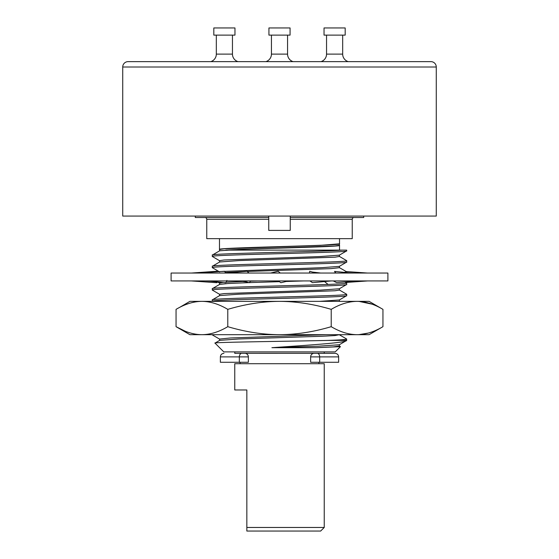 <?xml version="1.0" encoding="UTF-8"?>
<svg xmlns="http://www.w3.org/2000/svg" width="559" height="559" viewBox="0 0 559 559"><rect width="100%" height="100%" fill="white"/><g stroke="black" fill="none" stroke-linecap="round" stroke-linejoin="round"><path stroke-width="0.84" d="M324.241 527.465L246.84 527.465L246.84 531.05L246.84 389.972L234.759 389.972L234.759 363.706L324.241 363.706L324.241 527.465L320.656 531.05L246.84 531.05M239.336 362.274L220.372 362.274L220.372 356.901L248.364 356.901L248.364 362.274L239.336 362.274L239.336 356.901A3.585 2.432 90 0 1 241.767 353.316L244.779 353.316A3.585 3.585 0 0 1 248.364 356.901M245.066 353.33L314.221 353.316A3.585 3.585 0 0 0 310.636 356.901L310.636 362.274L338.628 362.274L338.628 356.901C338.433 354.741 337.238 353.547 335.044 353.316L324.241 353.316L324.241 351.884M235.8 353.316L241.767 353.316M339.334 345.972L340.445 346.657L316.094 347.691L333.269 346.873L339.411 346.063L339.411 344.665M346.664 340.417C346.245 342.842 306.325 345.266 271.905 347.691L317.91 346.224L339.334 344.756L346.685 340.417L328.245 340.417C289.387 341.311 210.673 342.213 215.005 343.107L223.782 351.884L335.218 351.884L340.445 346.657M212.665 334.68L212.385 334.946L219.666 339.152M346.685 340.417L346.615 338.985L339.334 334.771M328.245 340.417C340.305 339.963 346.454 339.516 346.685 339.061M185.085 331.152L176.057 326.68C184.945 331.955 193.568 334.624 201.918 334.68L189.913 334.68L176.057 326.68L176.057 309.358C184.945 304.082 193.568 301.42 201.918 301.357L369.087 301.357L382.943 309.358C374.111 304.103 365.488 301.434 357.082 301.357L357.082 301.357C348.732 301.42 340.11 304.082 331.221 309.358L331.221 326.68C340.11 331.955 348.732 334.624 357.082 334.68C365.488 334.603 374.111 331.934 382.943 326.68L382.943 309.358M179.236 307.611L189.913 301.357L201.918 301.357C210.324 301.434 218.946 304.103 227.779 309.358L227.779 326.68C218.946 331.934 210.324 334.603 201.918 334.68L200.954 334.673M188.411 332.381L186.972 331.878M382.943 326.68L369.087 334.68L279.5 334.68C296.319 334.603 313.557 331.934 331.221 326.68M346.685 284.475L346.685 283.071C346.447 283.525 340.242 283.979 328.091 284.433C290.156 285.845 209.143 287.256 212.315 288.675L212.315 290.072C208.165 288.206 350.835 286.341 346.685 284.475L339.334 288.765L320.202 290.142L223.998 293.587L219.589 294.272L219.589 295.669M249.007 282.623L228.24 283.504L219.666 284.384L212.315 288.675M339.523 250.118L339.523 245.345C343.065 246.931 249.908 248.524 225.801 250.118L342.457 250.118C321.111 251.767 208.151 253.423 212.315 255.079L212.315 256.476C208.158 254.611 350.842 252.745 346.685 250.879L339.334 255.17L320.188 256.546L223.998 259.991L219.589 260.676L219.589 262.073M346.685 250.879L346.685 250.118L342.457 250.118M339.411 243.885L339.411 245.282L334.995 245.967L238.798 249.412L219.666 250.788L212.315 255.079M342.674 54.111L326.547 54.111A7.882 7.882 -90 0 1 321.027 61.63L293.084 61.63A7.882 7.882 90 0 1 287.564 54.111L271.436 54.111A7.882 7.882 -90 0 1 265.916 61.63L237.973 61.63A7.882 7.882 90 0 1 232.453 54.111L216.326 54.111A7.882 7.882 -90 0 1 210.806 61.63L128.102 61.63A5.373 5.373 0 0 0 122.728 67.003L436.272 67.003A5.373 5.373 0 0 0 430.898 61.63L348.194 61.63A7.882 7.882 90 0 1 342.674 54.111L342.674 35.119M216.326 54.111L216.326 35.119M232.453 54.111L232.453 35.119M234.962 35.119L213.817 35.119L213.817 27.95L234.962 27.95L234.962 35.119M271.436 54.111L271.436 35.119M287.564 54.111L287.564 35.119M290.072 35.119L268.928 35.119L268.928 27.95L290.072 27.95L290.072 35.119M326.547 54.111L326.547 35.119M345.183 35.119L324.038 35.119L324.038 27.95L345.183 27.95L345.183 35.119M415.309 61.63L143.691 61.63M430.898 61.63L128.102 61.63M436.272 67.003L436.272 216.074L122.728 216.074L122.728 67.003M363.706 216.074L363.706 217.507L290.247 217.507M195.294 216.074L195.294 217.507L268.753 217.507M290.247 219.296L352.24 219.296A1.789 1.789 0 0 1 354.036 217.507M352.24 219.296L352.24 238.651L206.76 238.651L206.76 219.296A1.789 1.789 0 0 0 204.964 217.507M219.666 249.573L219.477 249.419C215.774 247.553 343.226 245.687 339.523 243.822L339.523 238.651M219.477 238.651L219.477 249.419M334.506 244.604L334.135 244.583M219.666 271.967L212.315 267.677C208.158 265.811 350.842 263.946 346.685 262.08L339.334 266.37L322.312 267.656L220.742 271.527M219.666 260.774L212.315 256.476M219.589 250.879L219.589 249.482L223.998 248.79L320.202 245.352L339.523 243.822M333.262 280.932L336.574 282.575L360.289 280.932M346.692 283.071L344.875 281.995M225.347 272.485L242.809 271.646M247.246 271.485L331.054 268.627L339.411 267.677L339.411 266.28M339.334 256.385L346.685 260.676C350.842 262.541 208.158 264.407 212.315 266.273L219.666 261.982L238.805 260.606L334.995 257.168L339.411 256.476L339.411 255.079M334.862 244.583L334.513 244.556M367.619 273.051L345.923 271.527L346.622 271.953L344.253 272.352M351.332 273.051L334.506 271.401L335.833 272.904L332.64 273.051M315.8 273.051L309.707 271.276L309.434 273.051M280.29 273.051L278.151 271.262L270.542 273.051M249.021 273.051L246.98 271.262L227.681 273.051M216.794 271.8L216.808 271.262L216.815 271.8M191.381 273.051L216.808 271.262M191.381 280.932L216.808 282.714L216.843 281.394M207.668 280.932L225.878 282.714L226.905 280.436M198.711 273.051L224.529 271.262L225.738 273.051M346.622 271.953L346.608 272.582M212.315 266.273L212.315 267.677M346.685 260.676L346.685 262.08M171.103 273.051L387.897 273.051L387.897 280.932L171.103 280.932L171.103 273.051M216.815 282.183L218.122 282.274M339.334 289.981L346.685 294.272C350.842 296.137 208.158 298.003 212.315 299.869L212.315 301.273C208.158 299.407 350.842 297.542 346.685 295.669L339.334 299.966L319.769 301.357M219.666 294.362L212.315 290.072M219.589 284.475L219.589 283.078L223.188 282.456M226.095 282.239L244.297 281.394M250.467 281.177L257.902 280.932M372.021 304.159L359.109 301.413M372.021 331.885L369.702 332.668M368.409 333.052L358.962 334.638M201.918 301.357L200.954 301.371M188.411 303.656L186.378 304.382M227.779 309.358C245.555 304.082 262.8 301.42 279.5 301.357C296.319 301.434 313.557 304.103 331.221 309.358M227.779 326.68C245.555 331.955 262.8 334.624 279.5 334.68L201.918 334.68M219.589 340.459L219.589 339.061L230.553 337.971L325.981 334.68M339.411 334.68L335.002 335.554L322.41 336.238L238.798 338.992L219.666 340.368L215.005 343.107M316.094 347.691L271.905 347.691M339.341 301.357L339.411 299.869M212.315 299.869L219.666 295.578L238.798 294.202L334.995 290.757L339.411 290.072L339.411 288.675M249.398 282.609L279.437 281.673M286.145 281.477L303.691 280.932M309.917 280.932L312.488 282.672L331.319 280.932M346.685 294.272L346.685 295.669M234.759 351.884L234.759 353.316M237.596 353.316L234.969 353.316M313.934 353.33L335.044 353.316M318.916 362.274L318.916 363.706M240.084 362.274L240.084 363.706M313.012 353.526L312.488 353.763M311.077 355.189L310.769 355.957M248.238 355.957L247.93 355.196M243.2 280.932L249.321 282.714L250.649 280.932M278.424 280.932L280.849 282.714L288.458 280.932M367.619 280.932L345.714 282.47M290.247 216.074L290.247 230.406L268.753 230.406L268.753 216.074M319.664 362.274L319.664 356.901L338.628 356.901M206.76 219.296L268.753 219.296M328.091 284.433L324.499 281.561M314.221 353.316A3.585 3.585 0 0 0 310.636 356.901L319.664 356.901A3.585 2.432 90 0 0 317.233 353.316M339.334 267.586L346.615 271.793M210.282 281.191L204.818 280.932M312.425 272.065L320.733 273.051M348.718 272.792L354.182 273.051M217.465 281.89L219.589 283.12M220.372 356.901C220.567 354.741 221.762 353.547 223.956 353.316M246.575 281.918L238.267 280.932"/></g></svg>
